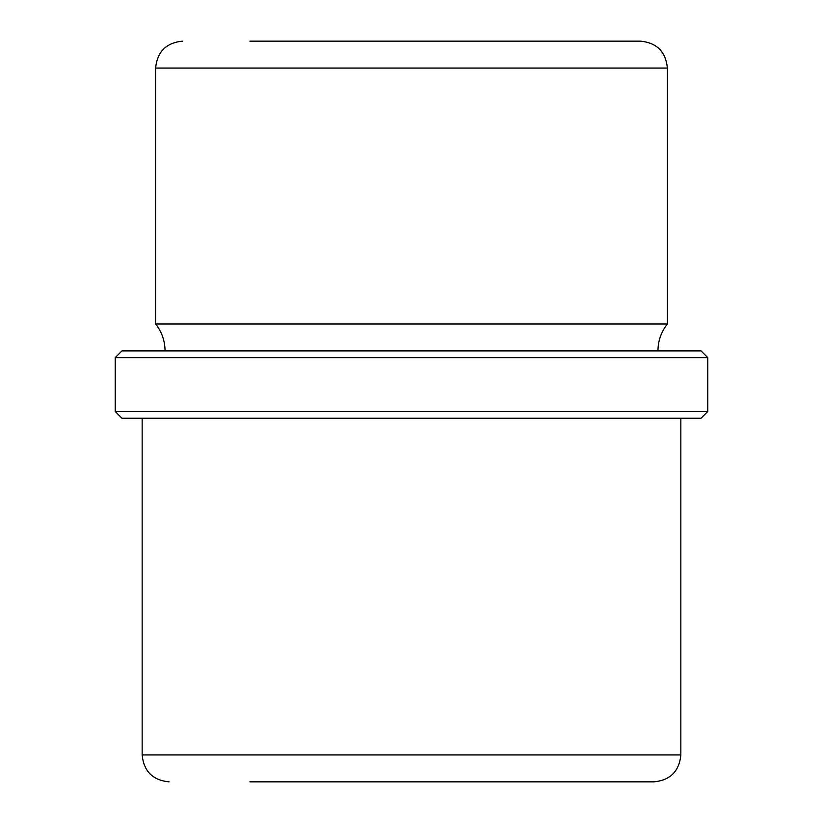 <?xml version="1.0" encoding="UTF-8"?>
<svg xmlns="http://www.w3.org/2000/svg" width="823" height="823" viewBox="0 0 823 823"><rect width="100%" height="100%" fill="white"/><g stroke="black" fill="none" stroke-linecap="round" stroke-linejoin="round"><path stroke-width="1.23" d="M624.235 781.85L573.106 781.85M249.894 781.85L653.915 781.85C670.272 780.255 679.253 771.274 680.847 754.917L680.847 418.238M612.415 41.15L573.106 41.15M249.894 41.15L640.448 41.15C656.805 42.745 665.786 51.726 667.381 68.083L155.619 68.083C157.214 51.726 166.195 42.745 182.552 41.15M165.053 350.896C164.95 340.856 161.812 331.875 155.619 323.964L667.381 323.964L667.381 68.083M157.399 350.896L701.042 350.896L707.78 357.635L115.22 357.635L121.958 350.896L157.399 350.896M707.78 411.5L701.042 418.238L121.958 418.238L115.22 411.5L707.78 411.5L707.78 357.635M169.085 781.85C152.728 780.255 143.747 771.274 142.153 754.917L680.847 754.917M155.619 323.964L155.619 68.083M657.947 350.896C658.05 340.856 661.188 331.875 667.381 323.964M115.22 411.5L115.22 357.635M142.153 754.917L142.153 418.238"/></g></svg>
